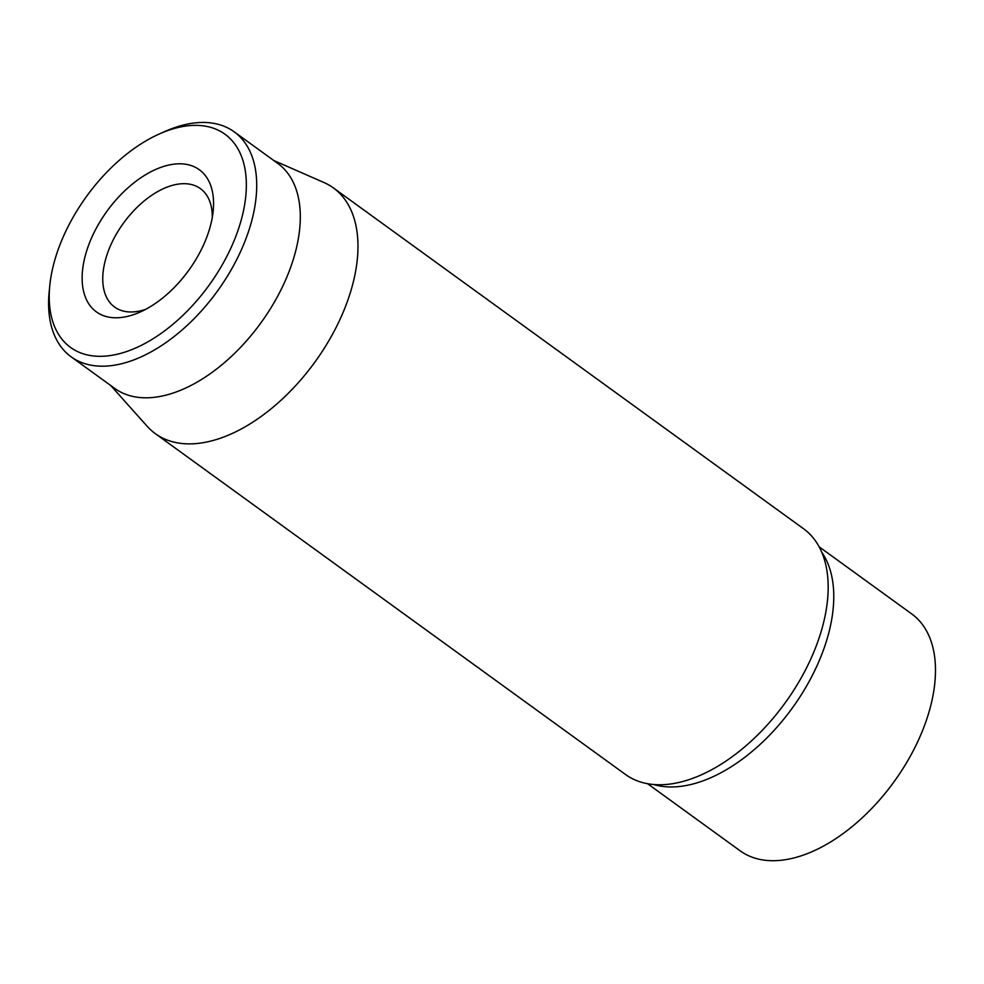 <?xml version="1.0" encoding="UTF-8"?>
<svg xmlns="http://www.w3.org/2000/svg" width="984" height="984" viewBox="0 0 984 984"><rect width="100%" height="100%" fill="white"/><g stroke="black" fill="none" stroke-linecap="round" stroke-linejoin="round"><path stroke-width="1.48" d="M155.287 433.624L625.504 774.482A151.733 87.244 -54.1 0 0 785.195 702.834A151.733 87.244 -54.1 0 0 803.608 528.789L333.392 187.919A151.733 87.244 125.9 0 1 325.507 346.294A151.733 87.244 125.9 0 1 175.484 442.468A151.733 87.244 125.9 0 1 155.287 433.624A151.733 87.244 125.9 0 1 147.219 426.33L110.7 385.494M145.681 309.345A73.124 42.041 125.9 0 1 124.328 311.301A73.124 42.041 125.9 0 1 114.599 307.045A73.124 42.041 125.9 0 1 118.388 230.723A73.124 42.041 125.9 0 1 190.687 184.365A73.124 42.041 125.9 0 1 200.428 188.633A73.124 42.041 125.9 0 1 212.286 217.464M108.006 316.971A87.748 50.455 -54.1 0 0 139.9 312.162A87.748 50.455 -54.1 0 0 213.171 211.08A87.748 50.455 -54.1 0 0 121.881 193.627A87.748 50.455 -54.1 0 0 108.006 316.971M207.55 126.579A131.622 75.682 125.9 0 1 186.739 311.584A131.622 75.682 125.9 0 1 49.803 285.409A131.622 75.682 125.9 0 1 159.715 133.787A131.622 75.682 125.9 0 1 207.55 126.579M49.803 285.409L49.2 291.387A138.941 79.889 -54.1 0 0 71.119 356.811A138.941 79.889 -54.1 0 0 89.63 364.904A138.941 79.889 -54.1 0 0 226.996 276.848A138.941 79.889 -54.1 0 0 234.204 131.831A138.941 79.889 -54.1 0 0 215.705 123.738A138.941 79.889 -54.1 0 0 165.214 131.352L159.715 133.787M71.119 356.811L114.722 388.409A138.941 79.889 -54.1 0 0 133.221 396.515A138.941 79.889 -54.1 0 0 270.588 308.447A138.941 79.889 -54.1 0 0 277.808 163.43L234.204 131.831M273.786 160.515L323.945 182.52A151.733 87.244 125.9 0 1 333.392 187.919M647.534 783.682L740.128 850.803A146.247 84.095 -54.1 0 0 894.05 781.751A146.247 84.095 -54.1 0 0 911.799 613.979L819.205 546.87M653.536 784.482A146.247 84.095 -54.1 0 0 792.329 708.013A146.247 84.095 -54.1 0 0 821.824 552.319"/></g></svg>
